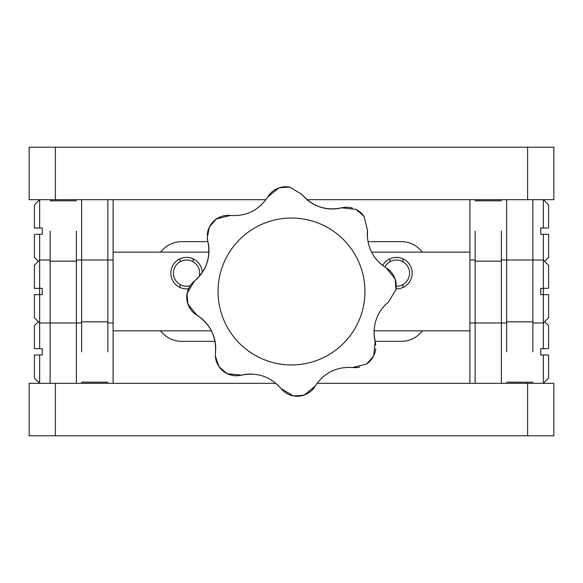 <?xml version="1.0" encoding="UTF-8"?>
<svg xmlns="http://www.w3.org/2000/svg" width="583" height="583" viewBox="0 0 583 583"><rect width="100%" height="100%" fill="white"/><g stroke="black" fill="none" stroke-linecap="round" stroke-linejoin="round"><path stroke-width="0.87" d="M29.15 383.322L55.385 383.322L55.385 435.793L29.15 435.793L29.15 383.322M527.615 383.322L553.85 383.322L553.85 435.793L527.615 435.793L527.615 383.322L317.065 383.322M275.934 383.322L55.385 383.322M527.615 435.793L55.385 435.793M422.675 330.853L419.862 333.665A26.235 26.235 0 0 1 401.315 341.346L375.102 341.346M215.025 341.346L181.685 341.346A26.235 26.235 0 0 1 163.138 333.665A26.235 26.235 0 0 0 181.685 341.346A26.235 26.235 0 0 1 163.138 333.665L160.325 330.853M469.898 383.322L469.898 199.678M419.862 333.665A26.235 26.235 0 0 1 401.315 341.346A26.235 26.235 0 0 0 419.862 333.665M113.102 199.678L113.102 383.322M553.85 199.678L527.615 199.678L527.615 147.208L553.85 147.208L553.85 199.678M55.385 199.678L29.15 199.678L29.15 147.208L55.385 147.208L55.385 199.678L265.935 199.678M307.066 199.678L527.615 199.678M55.385 147.208L527.615 147.208M160.325 252.148L163.138 249.335A26.235 26.235 0 0 1 181.685 241.654L207.898 241.654M367.975 241.654L401.315 241.654A26.235 26.235 0 0 1 419.862 249.335L422.675 252.148M419.862 249.335A26.235 26.235 0 0 0 401.315 241.654A26.235 26.235 0 0 1 419.862 249.335A26.235 26.235 0 0 0 401.315 241.654M181.685 241.654A26.235 26.235 0 0 0 163.138 249.335A26.235 26.235 0 0 1 181.685 241.654M401.111 288.17L402.343 287.725A15.741 15.741 0 0 0 400.404 257.905A15.741 15.741 0 0 0 382.696 265.469A15.741 15.741 0 0 1 404.901 259.858A15.741 15.741 0 0 1 402.343 287.725M396.01 288.869A15.741 15.741 0 0 0 396.44 288.876C404.901 287.339 404.901 287.339 396.44 288.876A15.741 15.741 0 0 1 396.01 288.869A15.741 15.741 0 0 0 412.181 273.136M186.56 288.876C178.099 287.339 178.099 287.339 186.56 288.876L188.557 288.753A15.741 15.741 0 0 1 170.819 273.136A15.741 15.741 0 0 1 186.247 257.394A15.741 15.741 0 0 1 202.286 272.501A15.741 15.741 0 0 0 201.099 267.109A15.741 15.741 0 0 1 202.286 272.501M113.102 330.853L211.447 330.853M374.06 330.853L469.898 330.853M469.898 252.148L371.553 252.148M208.94 252.148L113.102 252.148M277.282 384.532A38.879 38.879 0 0 1 280.94 388.453L293.154 395.835A20.988 20.988 0 0 0 304.129 395.085L315.221 386.099C324.09 372.741 336.544 366.547 352.591 367.523L366.452 364.105A20.988 20.988 0 0 0 373.674 355.812L375.168 341.616L374.126 334.955C373.652 321.503 378.425 310.542 388.453 302.06L395.835 289.846A104.35 104.35 0 0 0 395.085 278.871L386.099 267.779C375.022 260.783 368.791 250.573 367.407 237.157L367.523 230.409L364.105 216.548A104.35 104.35 0 0 0 355.812 209.326L341.616 207.832C325.904 211.01 312.714 206.579 302.06 194.547L289.846 187.165A104.35 104.35 0 0 0 278.871 187.915L267.779 196.901C258.91 210.259 246.456 216.453 230.409 215.477A20.988 20.988 0 0 0 216.548 218.895A104.35 104.35 0 0 0 209.326 227.188A20.988 20.988 0 0 0 207.256 235.102M230.409 215.477L216.548 218.895A20.988 20.988 0 0 0 209.326 227.188L207.271 237.784L207.832 241.384A38.879 38.879 0 0 1 194.547 280.94A20.988 20.988 0 0 0 196.901 315.221A38.879 38.879 0 0 1 215.477 352.591L215.404 356.228A20.988 20.988 0 0 0 241.384 375.168A38.879 38.879 0 0 1 252.111 374.053M364.783 286.464A73.458 73.458 0 0 0 286.464 218.217A73.458 73.458 0 0 0 218.217 296.536A73.458 73.458 0 0 0 296.536 364.783A73.458 73.458 0 0 0 364.783 286.464M207.271 237.784A20.988 20.988 0 0 0 207.832 241.384C211.01 257.096 206.579 270.286 194.547 280.94L187.165 293.154A104.35 104.35 0 0 0 187.915 304.129L196.901 315.221C210.259 324.09 216.453 336.544 215.477 352.591M187.165 293.154A20.988 20.988 0 0 0 187.915 304.129M375.729 345.143A20.988 20.988 0 0 0 375.168 341.616A38.879 38.879 0 0 1 374.126 334.955M395.085 278.871A20.988 20.988 0 0 1 395.835 289.846A20.988 20.988 0 0 0 386.099 267.779A38.879 38.879 0 0 1 378.935 262.219M367.407 237.157A38.879 38.879 0 0 1 367.523 230.409M382.105 308.567A38.879 38.879 0 0 1 388.453 302.06M366.452 364.105A104.35 104.35 0 0 0 373.674 355.812A20.988 20.988 0 0 0 375.678 348.751M352.591 367.523A20.988 20.988 0 0 0 359.733 367.057M352.351 208.007A20.988 20.988 0 0 0 341.616 207.832A38.879 38.879 0 0 1 302.06 194.547M289.846 187.165L289.846 187.165A20.988 20.988 0 0 0 267.779 196.901M215.404 356.228L218.895 366.452A20.988 20.988 0 0 0 227.188 373.674L241.384 375.168C257.096 371.99 270.286 376.421 280.94 388.453A20.988 20.988 0 0 0 293.154 395.835A104.35 104.35 0 0 0 304.129 395.085A20.988 20.988 0 0 0 315.221 386.099M218.895 366.452A104.35 104.35 0 0 0 227.188 373.674M364.105 216.548A20.988 20.988 0 0 0 355.812 209.326A20.988 20.988 0 0 1 364.105 216.548M469.898 260.018L475.145 260.018L475.145 322.982L475.145 231.16M506.627 351.841L506.627 199.678L506.627 260.018L501.38 260.018L501.38 383.322L501.38 322.982L475.145 322.982L475.145 383.322L475.145 322.982L469.898 322.982M532.862 351.841L532.862 260.018L506.627 260.018L506.627 322.982L501.38 322.982L501.38 231.16M547.554 288.352L543.356 288.352L543.356 294.648L540.732 294.648L540.732 288.352L543.356 288.352L543.356 260.018L532.862 260.018L532.862 199.678L532.862 322.982L543.356 322.982L543.356 294.648L548.603 294.648L548.603 317.735L543.356 322.982L543.356 348.692L540.732 348.692L540.732 354.989L548.603 354.989L548.603 378.075L543.356 383.322L543.356 354.989M547.554 228.011L540.732 228.011L540.732 234.308L548.603 234.308L548.603 257.394L544.668 261.33M543.356 228.011L543.356 199.678L548.603 204.924L548.603 228.011M548.603 288.352L548.603 265.265L543.356 260.018L543.356 234.308M547.554 348.692L543.356 348.692M544.668 321.67L548.603 325.606L548.603 348.692M107.855 351.841L107.855 199.678L107.855 322.982L113.102 322.982M81.62 351.841L81.62 199.678L81.62 322.982L76.373 322.982L76.373 383.322L76.373 231.16M113.102 260.018L76.373 260.018L76.373 322.982L50.138 322.982L50.138 231.16M35.446 294.648L34.397 294.648L34.397 317.735L39.644 322.982L50.138 322.982L50.138 383.322L50.138 260.018L39.644 260.018L39.644 348.692L42.267 348.692L42.267 354.989L39.644 354.989L39.644 383.322L34.397 378.075L34.397 354.989L39.644 354.989M35.446 234.308L42.267 234.308L42.267 228.011L34.397 228.011L34.397 204.924L39.644 199.678L39.644 228.011M39.644 234.308L39.644 260.018L34.397 265.265L34.397 288.352L42.267 288.352L42.267 294.648L34.397 294.648M38.332 261.33L34.397 257.394L34.397 234.308M35.446 354.989L34.397 354.989M39.644 348.692L34.397 348.692L34.397 325.606L38.332 321.67M396.236 286.253A13.117 13.117 0 0 0 403.487 262.073A13.117 13.117 0 0 0 384.853 266.992M383.162 264.675A15.741 15.741 0 0 0 382.696 265.469M199.262 276.415A13.117 13.117 0 0 0 181.539 261.016A13.117 13.117 0 0 0 174.441 278.157A13.117 13.117 0 0 0 190.196 285.736M172.021 279.162A15.741 15.741 0 0 1 180.533 258.597A15.741 15.741 0 0 1 201.099 267.109A15.741 15.741 0 0 0 180.533 258.597A15.741 15.741 0 0 0 188.557 288.753M475.145 200.822L501.38 200.822M475.145 261.162L501.38 261.162M506.627 382.178L532.862 382.178M506.627 321.838L532.862 321.838M81.62 382.178L107.855 382.178M81.62 321.838L107.855 321.838M50.138 200.822L76.373 200.822M50.138 261.162L76.373 261.162M193.119 261.774L193.119 258.823M402.999 287.448L402.999 284.497M402.999 261.774L402.999 258.823M389.881 261.774L389.881 258.823M180.001 287.448L180.001 284.497M180.001 261.774L180.001 258.823"/></g></svg>
